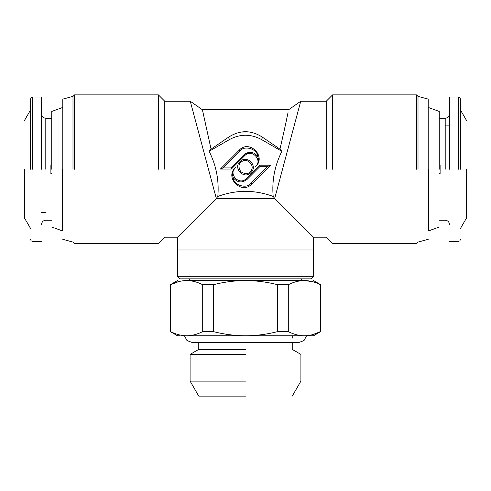 <?xml version="1.0" encoding="UTF-8"?>
<svg xmlns="http://www.w3.org/2000/svg" width="491" height="491" viewBox="0 0 491 491"><rect width="100%" height="100%" fill="white"/><g stroke="black" fill="none" stroke-linecap="round" stroke-linejoin="round"><path stroke-width="0.74" d="M428.207 99.121L418.013 96.389L416.497 94.873L332.603 94.873L326.233 101.244L300.738 101.244L274.696 198.425L216.304 198.425L190.263 101.244L164.767 101.244L158.397 94.873L74.503 94.873L72.987 96.389L62.793 99.121M273.174 196.431L274.696 198.425L313.485 237.214L313.479 276.304L177.521 276.304L177.515 237.214L216.304 198.425L217.826 196.431C226.977 193.086 236.202 191.373 245.5 191.294C254.884 191.392 264.109 193.104 273.174 196.431C271.799 180.559 274.702 165.522 281.889 151.32L279.95 149.111C285.394 125.892 288.628 109.671 288.604 109.745L202.396 109.745L190.263 101.244M300.738 101.244L288.604 109.745M326.233 169.229L326.233 101.244L326.233 169.229M240.811 132.054L249.759 131.981M285.842 122.965L286.321 120.743M262.673 137.357L261.433 139.505L281.889 151.32L279.95 149.111L262.673 137.357C251.239 129.857 239.792 129.857 228.327 137.357L211.056 149.111L202.396 109.745M231.316 169.039L220.379 169.039L239.227 150.185C249.305 139.094 266.723 156.519 255.633 166.59C263.016 159.87 251.417 148.27 244.696 155.653L231.316 169.039L230.844 167.897L243.892 154.849C249.017 150.97 253.62 151.51 257.714 156.463C259.088 159.906 258.395 163.288 255.633 166.59M240.031 161.637C246.752 154.254 258.352 165.854 250.969 172.574C244.248 179.958 232.648 168.358 240.031 161.637M270.621 165.172L251.773 184.027C241.695 195.117 224.277 177.693 235.367 167.621C227.984 174.342 239.583 185.942 246.304 178.558L259.684 165.172L270.621 165.172L267.871 166.308L260.156 166.308L259.684 165.172M261.433 139.505C250.809 133.834 240.191 133.834 229.567 139.505L209.111 151.314C216.279 165.461 219.182 180.498 217.826 196.431L216.304 198.425M297.331 221.06L307.599 231.329M332.603 169.229L332.603 94.873L332.603 169.229M209.111 151.314L211.056 149.111L209.111 151.314M239.227 150.185L240.038 150.989L223.129 167.897L220.379 169.039M223.129 167.897L230.844 167.897M240.038 150.989C244.187 144.845 257.757 149.049 257.714 156.463M250.165 171.77C248.225 174.237 245.113 174.237 240.835 171.77C238.368 167.492 238.368 164.381 240.835 162.441C246.592 156.175 256.431 166.013 250.165 171.77M251.773 184.027L250.962 183.223C246.813 189.36 233.243 185.162 233.286 177.748C231.912 174.299 232.605 170.923 235.367 167.621M250.962 183.223L267.871 166.308M260.156 166.308L247.108 179.362C241.983 183.241 237.38 182.701 233.286 177.748M416.497 169.229L416.497 94.873L416.497 169.229M164.767 169.229L164.767 101.244L164.767 169.229M418.013 169.229L418.013 96.389L418.013 169.229M158.397 169.229L158.397 94.873L158.397 169.229M313.479 276.304L310.926 278.857L180.074 278.857L177.521 276.304M180.074 278.857L186.862 278.857M304.138 278.857L310.926 278.857M428.207 169.229L428.207 99.121L428.207 169.229M74.503 169.229L74.503 94.873L74.503 169.229M72.987 169.229L72.987 96.389L72.987 169.229M428.661 169.229L428.661 230.874L428.661 169.229M62.793 169.229L62.793 99.121L62.793 169.229M439.255 169.229L439.255 111.445L439.255 169.229M62.339 169.229L62.339 230.874L62.339 169.229M51.745 169.229L51.745 111.445L51.745 169.229M303.837 335.789L304.911 335.789C316.308 335.795 316.308 335.795 304.911 335.789C310.079 335.641 315.265 334.254 320.457 331.615L320.457 284.725C315.118 282.006 309.76 280.613 304.377 280.557C299.001 280.613 293.643 282 288.297 284.725L288.297 331.615C293.446 334.242 298.626 335.629 303.837 335.789L246.574 335.789C256.867 335.648 267.233 334.254 277.661 331.615L277.661 284.725C267.024 282.012 256.302 280.619 245.5 280.557C234.808 280.606 224.086 281.994 213.34 284.725L213.34 331.615C223.724 334.248 234.084 335.641 244.426 335.789L187.163 335.789C192.325 335.641 197.505 334.254 202.703 331.615L202.703 284.725C197.37 282.006 192.006 280.613 186.623 280.557C174.52 280.557 174.52 280.557 186.623 280.557L304.377 280.557C316.48 280.557 316.48 280.557 304.377 280.557L312.479 281.656M277.661 284.725L288.297 284.725M202.703 284.725L213.34 284.725M186.623 280.557C181.247 280.613 175.888 282 170.543 284.725L178.491 281.662M170.543 284.725L170.543 331.615C175.692 334.242 180.872 335.629 186.089 335.789C174.692 335.795 174.692 335.795 186.089 335.789L187.163 335.789M320.457 331.615L312.785 334.604M246.574 335.789L244.426 335.789M179.565 334.954L178.276 334.623M311.362 335.795L313.485 335.795M277.661 331.615L288.297 331.615M202.703 331.615L213.34 331.615M177.515 335.795L179.638 335.795M439.255 173.476L440.108 173.476L440.108 164.982L439.255 164.982M245.5 335.795L311.362 335.795L245.5 335.795M449.455 169.229L449.455 96.997L449.455 169.229M466.45 169.229L466.45 218.096L466.45 169.229M51.745 164.982L50.892 164.982L50.892 173.476L51.745 173.476M41.545 169.229L41.545 96.997L41.545 169.229M460.503 169.229L460.503 99.121L460.503 169.229M24.55 169.229L24.55 218.096L24.55 169.229M245.5 349.389L198.763 349.389L245.5 349.389M30.497 169.229L30.497 99.121L30.497 169.229M245.5 354.392L190.091 354.392L245.5 354.392M245.5 381.114L190.091 381.114L245.5 381.114M245.5 396.127L198.763 396.127L245.5 396.127M229.567 139.505L228.327 137.357M243.892 154.849L244.696 155.653M247.108 179.362L246.304 178.558M313.479 249.962L177.521 249.962M445.202 169.229L445.202 118.239L445.202 169.229M45.798 169.229L45.798 118.239L45.798 169.229M458.379 169.229L458.379 96.997L458.379 169.229M32.621 169.229L32.621 96.997L32.621 169.229M306.544 335.795L304.033 340.533L299.037 342.423L191.963 342.423L186.967 340.533L184.456 335.795M313.485 237.214L326.233 237.214L332.603 243.585L416.497 243.585L418.013 242.069L428.207 239.338M62.793 239.338L72.987 242.069L74.503 243.585L158.397 243.585L164.767 237.214L177.515 237.214M439.255 111.445L428.661 107.59L428.207 108.045M428.207 230.414L428.661 230.874L439.255 227.014M51.745 227.014L62.339 230.874L62.793 230.414M62.793 108.045L62.339 107.59L51.745 111.445M189.416 280.557L189.416 278.857M301.584 278.857L301.584 280.557M313.485 280.557L320.709 284.725L320.709 331.615L313.491 335.783M177.515 280.557L170.291 284.725L170.291 331.615L177.509 335.783M439.255 118.239L445.202 118.239C447.774 117.981 449.191 116.563 449.455 113.992M449.455 125.892L445.202 125.892M449.455 224.467C449.191 221.895 447.774 220.477 445.202 220.22L439.255 220.22M51.745 220.22L45.798 220.22C43.226 220.477 41.809 221.895 41.545 224.467M41.545 212.572L45.798 212.572M41.545 113.992C41.809 116.563 43.226 117.981 45.798 118.239L51.745 118.239M449.455 96.997L458.379 96.997L459.877 97.617L460.503 99.121M460.503 239.338L459.877 240.842L458.379 241.462L449.455 241.462M460.503 110.064L466.45 120.369M466.45 218.096L460.503 228.395M41.545 241.462L32.621 241.462L31.123 240.842L30.497 239.338M30.497 99.121L31.123 97.617L32.621 96.997L41.545 96.997M30.497 228.395L24.55 218.096M24.55 120.369L30.497 110.064M198.763 396.127L190.091 381.114L190.091 354.392L198.763 349.389L198.763 342.423M292.237 335.795L292.237 338.17M292.237 342.423L292.237 349.389L300.909 354.392L300.909 381.114L292.237 396.127"/></g></svg>

